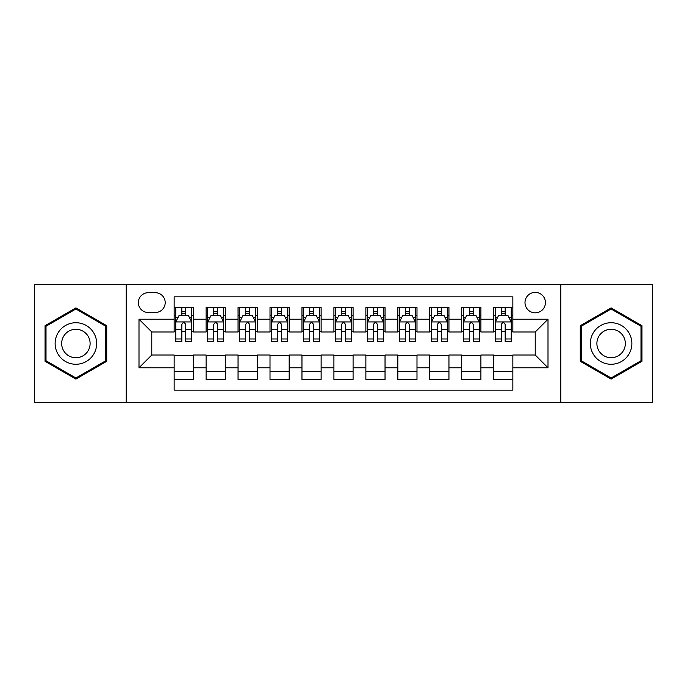 <?xml version="1.0" encoding="UTF-8"?>
<svg xmlns="http://www.w3.org/2000/svg" width="687" height="687" viewBox="0 0 687 687"><rect width="100%" height="100%" fill="white"/><g stroke="black" fill="none" stroke-linecap="round" stroke-linejoin="round"><path stroke-width="1.03" d="M535.225 292.379A10.228 10.228 0 0 0 524.997 302.598A10.228 10.228 0 0 0 535.225 312.825A10.228 10.228 0 0 0 545.444 302.598A10.228 10.228 0 0 0 535.225 292.379M560.781 402.616L652.65 402.616L652.65 284.384L560.781 284.384L560.781 402.616L126.219 402.616L126.219 284.384L34.35 284.384L34.35 402.616L126.219 402.616M512.854 307.553L493.678 307.553L493.678 319.215L480.9 319.215L480.9 331.993L493.678 331.993L493.678 319.215M480.9 319.215L480.9 307.553L461.724 307.553L461.724 319.215L448.946 319.215L448.946 331.993L461.724 331.993L461.724 319.215M448.946 319.215L448.946 307.553L429.779 307.553L429.779 319.215L416.992 319.215L416.992 331.993L429.779 331.993L429.779 319.215M416.992 319.215L416.992 307.553L397.825 307.553L397.825 319.215L385.038 319.215L385.038 331.993L397.825 331.993L397.825 319.215M385.038 319.215L385.038 307.553L365.87 307.553L365.87 319.215L353.084 319.215L353.084 331.993L365.87 331.993L365.87 319.215M353.084 319.215L353.084 307.553L333.916 307.553L333.916 319.215L321.13 319.215L321.13 331.993L333.916 331.993L333.916 319.215M321.13 319.215L321.13 307.553L301.962 307.553L301.962 319.215L289.175 319.215L289.175 331.993L301.962 331.993L301.962 319.215M289.175 319.215L289.175 307.553L270.008 307.553L270.008 319.215L257.221 319.215L257.221 331.993L270.008 331.993L270.008 319.215M257.221 319.215L257.221 307.553L238.054 307.553L238.054 319.215L225.276 319.215L225.276 331.993L238.054 331.993L238.054 319.215M225.276 319.215L225.276 307.553L206.1 307.553L206.1 331.993L193.322 331.993L193.322 307.553L174.146 307.553M174.146 379.447L193.322 379.447L193.322 355.007L206.1 355.007L206.1 379.447L225.276 379.447L225.276 355.007L238.054 355.007L238.054 367.785L225.276 367.785M238.054 367.785L238.054 379.447L257.221 379.447L257.221 355.007L270.008 355.007L270.008 367.785L257.221 367.785M270.008 367.785L270.008 379.447L289.175 379.447L289.175 355.007L301.962 355.007L301.962 367.785L289.175 367.785M301.962 367.785L301.962 379.447L321.13 379.447L321.13 355.007L333.916 355.007L333.916 367.785L321.13 367.785M333.916 367.785L333.916 379.447L353.084 379.447L353.084 355.007L365.87 355.007L365.87 367.785L353.084 367.785M365.87 367.785L365.87 379.447L385.038 379.447L385.038 355.007L397.825 355.007L397.825 367.785L385.038 367.785M397.825 367.785L397.825 379.447L416.992 379.447L416.992 355.007L429.779 355.007L429.779 367.785L416.992 367.785M429.779 367.785L429.779 379.447L448.946 379.447L448.946 355.007L461.724 355.007L461.724 367.785L448.946 367.785M461.724 367.785L461.724 379.447L480.9 379.447L480.9 355.007L493.678 355.007L493.678 367.785L480.9 367.785M148.263 312.508L155.296 312.508A9.901 9.901 0 0 0 165.198 302.598A9.901 9.901 0 0 0 155.296 292.696L148.263 292.696A9.901 9.901 0 0 0 138.362 302.598A9.901 9.901 0 0 0 148.263 312.508M560.781 284.384L126.219 284.384M512.854 319.215L512.854 296.844L174.146 296.844L174.146 331.993L151.775 331.993L151.775 355.007L174.146 355.007L174.146 390.156L512.854 390.156L512.854 355.007L535.225 355.007L535.225 331.993L512.854 331.993L512.854 319.215L548.003 319.215L548.003 367.785L512.854 367.785M174.146 367.785L138.997 367.785L138.997 319.215L174.146 319.215M493.678 367.785L493.678 379.447L512.854 379.447M174.146 315.539L175.743 315.539M181.815 315.539L185.653 315.539M191.725 315.539L193.322 315.539M174.146 331.675L175.743 331.675M181.815 331.675L185.653 331.675M191.725 331.675L193.322 331.675M174.146 355.325L193.322 355.325M174.146 371.461L193.322 371.461M206.1 331.675L207.697 331.675M213.769 331.675L217.607 331.675M223.679 331.675L225.276 331.675M206.1 315.539L207.697 315.539M213.769 315.539L217.607 315.539M223.679 315.539L225.276 315.539M206.1 355.325L225.276 355.325M206.1 371.461L225.276 371.461M238.054 355.325L257.221 355.325M238.054 371.461L257.221 371.461M238.054 315.539L239.651 315.539M245.723 315.539L249.553 315.539M255.624 315.539L257.221 315.539M238.054 331.675L239.651 331.675M245.723 331.675L249.553 331.675M255.624 331.675L257.221 331.675M270.008 355.325L289.175 355.325M270.008 371.461L289.175 371.461M270.008 315.539L271.605 315.539M277.677 315.539L281.507 315.539M287.578 315.539L289.175 315.539M270.008 331.675L271.605 331.675M277.677 331.675L281.507 331.675M287.578 331.675L289.175 331.675M301.962 355.325L321.13 355.325M301.962 371.461L321.13 371.461M301.962 315.539L303.56 315.539M309.631 315.539L313.461 315.539M319.532 315.539L321.13 315.539M301.962 331.675L303.56 331.675M309.631 331.675L313.461 331.675M319.532 331.675L321.13 331.675M333.916 355.325L353.084 355.325M333.916 371.461L353.084 371.461M333.916 315.539L335.514 315.539M341.585 315.539L345.415 315.539M351.486 315.539L353.084 315.539M333.916 331.675L335.514 331.675M341.585 331.675L345.415 331.675M351.486 331.675L353.084 331.675M365.87 355.325L385.038 355.325M365.87 371.461L385.038 371.461M365.87 315.539L367.468 315.539M373.539 315.539L377.369 315.539M383.44 315.539L385.038 315.539M365.87 331.675L367.468 331.675M373.539 331.675L377.369 331.675M383.44 331.675L385.038 331.675M397.825 355.325L416.992 355.325M397.825 371.461L416.992 371.461M397.825 315.539L399.422 315.539M405.493 315.539L409.323 315.539M415.395 315.539L416.992 315.539M397.825 331.675L399.422 331.675M405.493 331.675L409.323 331.675M415.395 331.675L416.992 331.675M429.779 355.325L448.946 355.325M429.779 371.461L448.946 371.461M429.779 315.539L431.376 315.539M437.447 315.539L441.277 315.539M447.349 315.539L448.946 315.539M429.779 331.675L431.376 331.675M437.447 331.675L441.277 331.675M447.349 331.675L448.946 331.675M461.724 355.325L480.9 355.325M461.724 371.461L480.9 371.461M461.724 315.539L463.321 315.539M469.393 315.539L473.231 315.539M479.303 315.539L480.9 315.539M461.724 331.675L463.321 331.675M469.393 331.675L473.231 331.675M479.303 331.675L480.9 331.675M493.678 355.325L512.854 355.325M493.678 371.461L512.854 371.461M493.678 315.539L495.275 315.539M501.347 315.539L505.185 315.539M511.257 315.539L512.854 315.539M493.678 331.675L495.275 331.675M501.347 331.675L505.185 331.675M511.257 331.675L512.854 331.675M151.775 331.993L138.997 319.215M151.775 355.007L138.997 367.785M548.003 319.215L535.225 331.993M548.003 367.785L535.225 355.007M75.888 379.104L106.725 361.302L106.725 325.698L75.888 307.896L45.059 325.698L45.059 361.302L75.888 379.104M641.941 325.698L611.112 307.896L580.275 325.698L580.275 361.302L611.112 379.104L641.941 361.302L641.941 325.698M185.653 311.709L181.815 311.709M191.725 338.974L185.653 338.974L185.653 341.585L191.725 341.585L191.725 322.091L188.521 315.702L178.938 315.702L175.743 322.091L175.743 341.585L181.815 341.585L181.815 338.974L175.743 338.974M175.743 322.091L175.743 307.553M191.725 322.091L191.725 307.553M181.815 315.702L181.815 307.553M185.653 307.553L185.653 315.702M185.653 338.974L185.653 324.487C184.374 322.023 183.094 322.023 181.815 324.487L181.815 338.974M75.888 322.727A20.773 20.773 0 0 0 55.123 343.5A20.773 20.773 0 0 0 75.888 364.273A20.773 20.773 0 0 0 96.661 343.5A20.773 20.773 0 0 0 75.888 322.727M75.888 329.279A14.221 14.221 0 0 0 61.667 343.5A14.221 14.221 0 0 0 75.888 357.721A14.221 14.221 0 0 0 90.109 343.5A14.221 14.221 0 0 0 75.888 329.279M105.764 360.752L75.888 377.996L46.012 360.752L46.012 326.248L75.888 309.004L105.764 326.248L105.764 360.752M593.121 333.118A20.773 20.773 0 0 0 600.721 361.491A20.773 20.773 0 0 0 629.094 353.882A20.773 20.773 0 0 0 621.495 325.509A20.773 20.773 0 0 0 593.121 333.118M598.798 336.39A14.221 14.221 0 0 0 604.002 355.814A14.221 14.221 0 0 0 623.427 350.61A14.221 14.221 0 0 0 618.223 331.186A14.221 14.221 0 0 0 598.798 336.39M640.988 326.248L640.988 360.752L611.112 377.996L581.236 360.752L581.236 326.248L611.112 309.004L640.988 326.248M217.607 311.709L213.769 311.709M223.679 338.974L217.607 338.974L217.607 341.585L223.679 341.585L223.679 322.091L220.475 315.702L210.892 315.702L207.697 322.091L207.697 341.585L213.769 341.585L213.769 338.974L207.697 338.974M207.697 322.091L207.697 307.553M223.679 322.091L223.679 307.553M213.769 315.702L213.769 307.553M217.607 307.553L217.607 315.702M217.607 338.974L217.607 324.487C216.328 322.023 215.048 322.023 213.769 324.487L213.769 338.974M249.553 311.709L245.723 311.709M255.624 338.974L249.553 338.974L249.553 341.585L255.624 341.585L255.624 322.091L252.43 315.702L242.846 315.702L239.651 322.091L239.651 341.585L245.723 341.585L245.723 338.974L239.651 338.974M239.651 322.091L239.651 307.553M255.624 322.091L255.624 307.553M245.723 315.702L245.723 307.553M249.553 307.553L249.553 315.702M249.553 338.974L249.553 324.487C248.282 322.023 247.002 322.023 245.723 324.487L245.723 338.974M281.507 311.709L277.677 311.709M287.578 338.974L281.507 338.974L281.507 341.585L287.578 341.585L287.578 322.091L284.384 315.702L274.8 315.702L271.605 322.091L271.605 341.585L277.677 341.585L277.677 338.974L271.605 338.974M271.605 322.091L271.605 307.553M287.578 322.091L287.578 307.553M277.677 315.702L277.677 307.553M281.507 307.553L281.507 315.702M281.507 338.974L281.507 324.487C280.236 322.023 278.956 322.023 277.677 324.487L277.677 338.974M313.461 311.709L309.631 311.709M319.532 338.974L313.461 338.974L313.461 341.585L319.532 341.585L319.532 322.091L316.338 315.702L306.754 315.702L303.56 322.091L303.56 341.585L309.631 341.585L309.631 338.974L303.56 338.974M303.56 322.091L303.56 307.553M319.532 322.091L319.532 307.553M309.631 315.702L309.631 307.553M313.461 307.553L313.461 315.702M313.461 338.974L313.461 324.487C312.19 322.023 310.91 322.023 309.631 324.487L309.631 338.974M345.415 311.709L341.585 311.709M351.486 338.974L345.415 338.974L345.415 341.585L351.486 341.585L351.486 322.091L348.292 315.702L338.708 315.702L335.514 322.091L335.514 341.585L341.585 341.585L341.585 338.974L335.514 338.974M335.514 322.091L335.514 307.553M351.486 322.091L351.486 307.553M341.585 315.702L341.585 307.553M345.415 307.553L345.415 315.702M345.415 338.974L345.415 324.487C344.144 322.023 342.865 322.023 341.585 324.487L341.585 338.974M377.369 311.709L373.539 311.709M383.44 338.974L377.369 338.974L377.369 341.585L383.44 341.585L383.44 322.091L380.246 315.702L370.662 315.702L367.468 322.091L367.468 341.585L373.539 341.585L373.539 338.974L367.468 338.974M367.468 322.091L367.468 307.553M383.44 322.091L383.44 307.553M373.539 315.702L373.539 307.553M377.369 307.553L377.369 315.702M377.369 338.974L377.369 324.487C376.098 322.023 374.819 322.023 373.539 324.487L373.539 338.974M409.323 311.709L405.493 311.709M415.395 338.974L409.323 338.974L409.323 341.585L415.395 341.585L415.395 322.091L412.2 315.702L402.616 315.702L399.422 322.091L399.422 341.585L405.493 341.585L405.493 338.974L399.422 338.974M399.422 322.091L399.422 307.553M415.395 322.091L415.395 307.553M405.493 315.702L405.493 307.553M409.323 307.553L409.323 315.702M409.323 338.974L409.323 324.487C408.044 322.023 406.773 322.023 405.493 324.487L405.493 338.974M441.277 311.709L437.447 311.709M447.349 338.974L441.277 338.974L441.277 341.585L447.349 341.585L447.349 322.091L444.154 315.702L434.57 315.702L431.376 322.091L431.376 341.585L437.447 341.585L437.447 338.974L431.376 338.974M431.376 322.091L431.376 307.553M447.349 322.091L447.349 307.553M437.447 315.702L437.447 307.553M441.277 307.553L441.277 315.702M441.277 338.974L441.277 324.487C439.998 322.023 438.727 322.023 437.447 324.487L437.447 338.974M473.231 311.709L469.393 311.709M479.303 338.974L473.231 338.974L473.231 341.585L479.303 341.585L479.303 322.091L476.108 315.702L466.525 315.702L463.321 322.091L463.321 341.585L469.393 341.585L469.393 338.974L463.321 338.974M463.321 322.091L463.321 307.553M479.303 322.091L479.303 307.553M469.393 315.702L469.393 307.553M473.231 307.553L473.231 315.702M473.231 338.974L473.231 324.487C471.952 322.023 470.681 322.023 469.393 324.487L469.393 338.974M505.185 311.709L501.347 311.709M511.257 338.974L505.185 338.974L505.185 341.585L511.257 341.585L511.257 322.091L508.062 315.702L498.479 315.702L495.275 322.091L495.275 341.585L501.347 341.585L501.347 338.974L495.275 338.974M495.275 322.091L495.275 307.553M511.257 322.091L511.257 307.553M501.347 315.702L501.347 307.553M505.185 307.553L505.185 315.702M505.185 338.974L505.185 324.487C503.906 322.023 502.626 322.023 501.347 324.487L501.347 338.974M206.1 367.785L193.322 367.785M206.1 319.215L193.322 319.215M191.639 321.928L175.82 321.928M175.743 317.463L178.062 317.463M189.406 317.463L191.725 317.463M181.815 329.494L175.743 329.494M191.725 329.494L185.653 329.494M185.653 313.736L181.815 313.736M223.593 321.928L207.775 321.928M207.697 317.463L210.016 317.463M221.36 317.463L223.679 317.463M213.769 329.494L207.697 329.494M223.679 329.494L217.607 329.494M217.607 313.736L213.769 313.736M255.547 321.928L239.729 321.928M239.651 317.463L241.97 317.463M253.314 317.463L255.624 317.463M245.723 329.494L239.651 329.494M255.624 329.494L249.553 329.494M249.553 313.736L245.723 313.736M287.501 321.928L271.683 321.928M271.605 317.463L273.924 317.463M285.268 317.463L287.578 317.463M277.677 329.494L271.605 329.494M287.578 329.494L281.507 329.494M281.507 313.736L277.677 313.736M319.455 321.928L303.637 321.928M303.56 317.463L305.878 317.463M317.222 317.463L319.532 317.463M309.631 329.494L303.56 329.494M319.532 329.494L313.461 329.494M313.461 313.736L309.631 313.736M351.409 321.928L335.591 321.928M335.514 317.463L337.824 317.463M349.176 317.463L351.486 317.463M341.585 329.494L335.514 329.494M351.486 329.494L345.415 329.494M345.415 313.736L341.585 313.736M383.363 321.928L367.545 321.928M367.468 317.463L369.778 317.463M381.122 317.463L383.44 317.463M373.539 329.494L367.468 329.494M383.44 329.494L377.369 329.494M377.369 313.736L373.539 313.736M415.317 321.928L399.499 321.928M399.422 317.463L401.732 317.463M413.076 317.463L415.395 317.463M405.493 329.494L399.422 329.494M415.395 329.494L409.323 329.494M409.323 313.736L405.493 313.736M447.271 321.928L431.453 321.928M431.376 317.463L433.686 317.463M445.03 317.463L447.349 317.463M437.447 329.494L431.376 329.494M447.349 329.494L441.277 329.494M441.277 313.736L437.447 313.736M479.225 321.928L463.407 321.928M463.321 317.463L465.64 317.463M476.984 317.463L479.303 317.463M469.393 329.494L463.321 329.494M479.303 329.494L473.231 329.494M473.231 313.736L469.393 313.736M511.18 321.928L495.361 321.928M495.275 317.463L497.594 317.463M508.938 317.463L511.257 317.463M501.347 329.494L495.275 329.494M511.257 329.494L505.185 329.494M505.185 313.736L501.347 313.736"/></g></svg>

